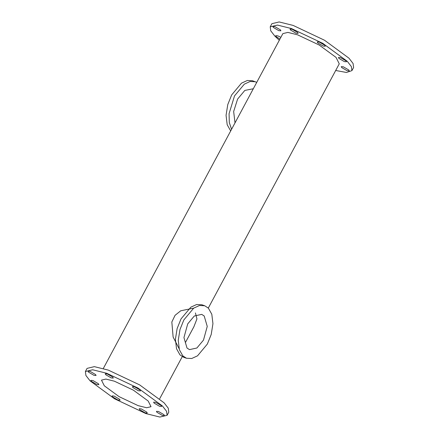 <?xml version="1.0" encoding="UTF-8"?>
<svg xmlns="http://www.w3.org/2000/svg" width="439" height="439" viewBox="0 0 439 439"><rect width="100%" height="100%" fill="white"/><g stroke="black" fill="none" stroke-linecap="round" stroke-linejoin="round"><path stroke-width="0.66" d="M344.379 61.603L338.892 58.382L338.431 57.465L340.521 57.635L346.009 60.856L346.47 61.773L344.379 61.603M323.175 46.051L317.688 42.83L317.232 41.914L319.323 42.084L324.811 45.305L325.272 46.221L323.175 46.051M296.012 33.227L290.525 30.006L290.069 29.089L292.16 29.259L297.647 32.481L298.108 33.397L296.012 33.227M278.798 30.642L273.31 27.421L272.855 26.499L274.946 26.675L280.433 29.896L280.894 30.812L278.798 30.642M279.939 39.104L276.131 36.591L275.67 35.669L277.761 35.839L280.889 37.326M347.194 70.772L341.707 67.551L341.246 66.629L343.342 66.805L348.829 70.026L349.29 70.942L347.194 70.772M279.314 40.262L274.885 36.157L270.742 30.818L270.221 26.817L271.9 23.684L279.16 21.95L293.164 25.429L324.492 40.223L348.939 58.157L353.082 63.496L353.604 67.491L351.919 70.624L346.475 72.473L335.692 70.487M270.221 26.817L277.481 25.083L291.485 28.562L322.808 43.357L347.26 61.29L351.398 66.629L351.919 70.624M256.744 82.356L252.518 80.754L247.294 80.496L241.488 83.158L231.666 94.917L227.781 104.548L226.058 115.325L227.188 124.731L230.694 130.937M255.366 81.742L250.142 81.484L244.336 84.145L234.514 95.905L229.07 113.696L229.301 122.574L231.572 129.302M103.308 368.513L282.881 33.605L287.891 32.409L297.554 34.813L319.169 45.019L336.038 57.394L339.259 63.836L208.305 308.063M253.314 88.755L244.841 90.412L237.598 99.082L233.658 111.517L235.008 122.898M187.009 348.023L189.478 349.625L196.881 348.012L203.482 340.115L207.246 326.413L204.19 315.981L201.72 314.379L194.312 315.992L187.716 323.889L183.946 337.596L187.009 348.023M195.432 312.941L196.941 318.928L193.895 326.737L185.439 342.508M208.388 308.145L204.711 305.758L199.487 305.5L193.681 308.162L183.859 319.921L179.974 329.552L178.25 340.329L179.386 349.735L182.805 355.859L186.482 358.246L191.706 358.504L197.512 355.842L207.334 344.083L211.219 334.452L212.942 323.675L211.812 314.269L208.388 308.145M204.711 305.758L201.863 304.77L196.639 304.512L190.833 307.174L181.011 318.933L177.126 328.564L175.402 339.342L176.533 348.747L179.957 354.871L183.634 357.258L186.482 358.246M193.736 308.123L180.753 310.779L175.068 315.317L171.836 322.001L173.125 337.026L179.063 348.588M134.504 386.775L132.408 386.6L132.869 387.522L138.356 390.743L140.447 390.913L139.992 389.991L134.504 386.775M107.341 373.951L105.245 373.776L105.706 374.697L111.193 377.913L113.284 378.089L112.828 377.167L107.341 373.951M90.127 371.361L88.03 371.191L88.491 372.107L93.979 375.329L96.07 375.504L95.614 374.582L90.127 371.361M92.942 380.531L90.851 380.361L91.307 381.277L96.799 384.498L98.89 384.668L98.429 383.752L92.942 380.531M114.14 396.082L112.049 395.912L112.51 396.829L117.998 400.05L120.088 400.22L119.633 399.303L114.14 396.082M141.303 408.907L139.212 408.736L139.673 409.653L145.161 412.874L147.252 413.044L146.791 412.128L141.303 408.907M158.517 411.491L156.427 411.321L156.888 412.237L162.375 415.459L164.466 415.634L164.01 414.712L158.517 411.491M155.702 402.327L153.612 402.151L154.067 403.073L159.555 406.294L161.651 406.465L161.19 405.543L155.702 402.327M145.836 413.571L159.84 417.05L167.1 415.316L166.579 411.316L162.435 405.976L137.989 388.043L106.666 373.254L92.662 369.775L85.396 371.509L85.918 375.504L90.061 380.843L114.508 398.777L145.836 413.571M167.1 415.316L168.779 412.183L168.258 408.182L164.115 402.843L139.668 384.91L108.345 370.121L94.341 366.642L87.081 368.376L85.396 371.509M114.37 381.189L105.881 379.076L101.475 380.13L104.306 385.793L119.128 396.664L138.126 405.636L146.621 407.749L151.021 406.695L148.195 401.032L133.368 390.156L114.37 381.189M182.256 356.644L159.686 398.738"/></g></svg>
